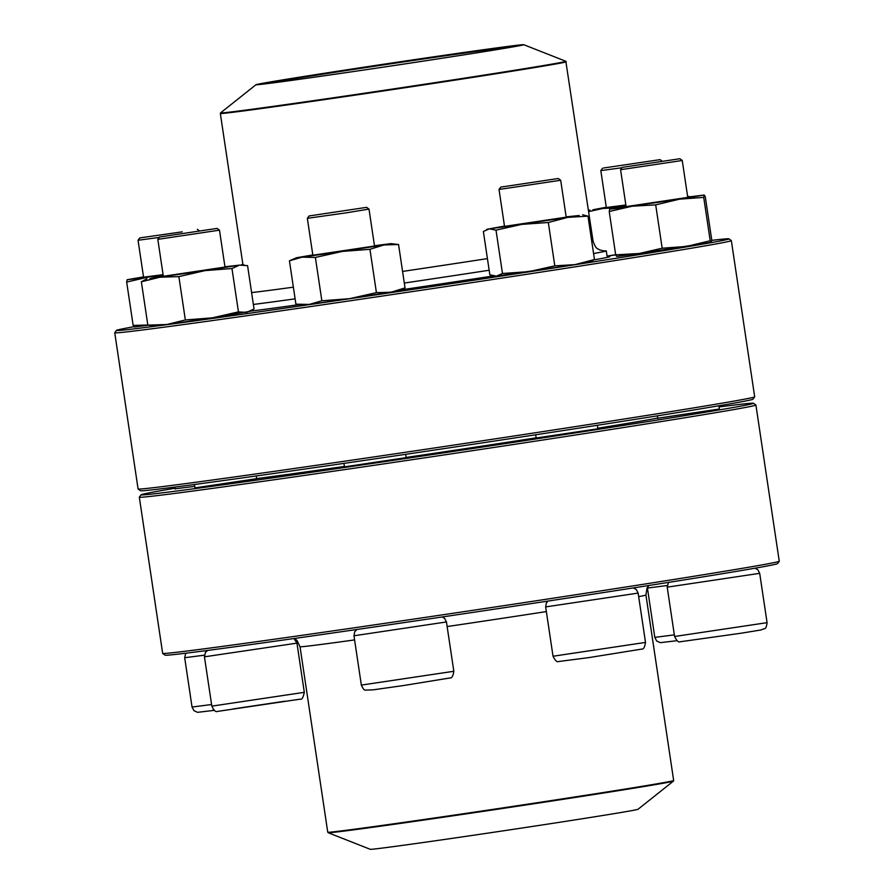 <?xml version="1.0" encoding="UTF-8"?>
<svg xmlns="http://www.w3.org/2000/svg" width="894" height="894" viewBox="0 0 894 894"><rect width="100%" height="100%" fill="white"/><g stroke="black" fill="none" stroke-linecap="round" stroke-linejoin="round"><path stroke-width="1.34" d="M139.319 497.187L162.663 653.38A311.715 3.263 -8.5 0 0 162.686 653.413A311.715 3.263 -8.5 0 0 471.44 610.535A311.715 3.263 -8.5 0 0 779.244 561.264A311.715 3.263 -8.5 0 0 779.255 561.231L755.911 405.038A311.715 3.263 171.5 0 1 448.095 454.342A311.715 3.263 171.5 0 1 139.319 497.187A311.715 3.263 171.5 0 1 139.33 497.153L141.073 494.784A309.637 3.241 -8.5 0 0 447.782 452.263A309.637 3.241 -8.5 0 0 753.53 403.261A309.637 3.241 -8.5 0 0 719.078 406.938M753.53 403.261L755.888 405.004A311.715 3.263 171.5 0 1 755.911 405.038M779.244 561.264L777.489 563.633A309.637 3.241 171.5 0 1 471.741 612.569A309.637 3.241 171.5 0 1 165.044 655.157L162.686 653.413M719.379 409.016L657.727 418.236M194.736 486.37L175.19 488.794M256.623 478.681L194.959 487.901M406.144 457.639L344.481 466.858M597.829 428.785L536.165 437.993M175.101 488.225A309.637 3.241 -8.5 0 0 153.846 491.968A309.637 3.241 -8.5 0 0 141.073 494.784M657.693 418.023A216.124 2.269 171.5 0 1 597.74 428.204M536.143 437.859A216.124 2.269 171.5 0 1 406.111 457.46M344.425 466.433A216.124 2.269 171.5 0 1 256.6 478.592M217.108 228.395L159.568 236.999L217.108 228.395L219.477 230.149L157.813 239.357L163.356 276.447M607.998 814.646A135.385 1.419 -8.5 0 0 638.014 809.282L673.405 781.132A174.565 1.833 171.5 0 1 634.706 788.05A174.565 1.833 171.5 0 1 444.575 817.049A174.565 1.833 171.5 0 1 328.176 832.727L370.25 849.3A135.385 1.419 -8.5 0 0 460.533 837.142A135.385 1.419 -8.5 0 0 607.998 814.646M603.763 250.957A186.511 1.956 171.5 0 1 606.277 250.901A186.511 1.956 171.5 0 1 593.56 253.527M489.163 270.245A186.511 1.956 171.5 0 1 404.311 283.052M295.109 298.842A186.511 1.956 171.5 0 1 253.371 304.452M261.551 83.5A135.385 1.419 171.5 0 1 407.91 60.613A135.385 1.419 171.5 0 1 523.75 44.7A135.385 1.419 171.5 0 1 390.075 66.134A135.385 1.419 171.5 0 1 255.986 84.718A135.385 1.419 171.5 0 1 261.551 83.5M262.937 83.298A133.932 1.408 171.5 0 1 409.586 60.39A133.932 1.408 171.5 0 1 522.331 44.957A133.932 1.408 171.5 0 1 390.075 66.122A133.932 1.408 171.5 0 1 257.416 84.55A133.932 1.408 171.5 0 1 262.937 83.298M261.093 84.315A133.318 1.397 171.5 0 1 263.618 83.824A133.318 1.397 171.5 0 1 394.835 63.217A133.318 1.397 171.5 0 1 518.743 45.806M728.956 238.843L731.314 240.587A311.715 3.263 171.5 0 1 731.337 240.62A311.715 3.263 171.5 0 1 423.521 289.924A311.715 3.263 171.5 0 1 114.745 332.769A311.715 3.263 171.5 0 1 114.756 332.736L116.511 330.367A309.637 3.241 -8.5 0 0 423.22 287.846A309.637 3.241 -8.5 0 0 728.956 238.843A309.637 3.241 -8.5 0 0 711.702 240.374M114.745 332.769L138.089 488.962A311.715 3.263 -8.5 0 0 138.112 488.996A311.715 3.263 -8.5 0 0 446.866 446.117A311.715 3.263 -8.5 0 0 754.67 396.847A311.715 3.263 -8.5 0 0 754.681 396.813L731.337 240.62M133.809 326.735A309.637 3.241 -8.5 0 0 116.511 330.367M607.149 256.746A189.115 1.978 171.5 0 1 609.764 256.712A189.115 1.978 171.5 0 1 593.996 259.852M493.343 275.944A189.115 1.978 171.5 0 1 400.154 290.002M299.356 304.586A189.115 1.978 171.5 0 1 250.286 311.179M754.67 396.847L752.927 399.216A309.637 3.241 171.5 0 1 447.168 448.151A309.637 3.241 171.5 0 1 140.47 490.739L138.112 488.996M224.997 267.06L163.334 276.28M163.289 275.978L149.935 278.537L205.117 270.603L239.48 265.127L224.953 266.77M254.052 308.989L247.571 265.641L239.48 265.127L231.971 268.535L238.441 311.883L246.543 312.397L254.052 308.989M185.349 319.951L212.191 317.873L166.887 324.5L154.003 326.098L147.845 325.137L166.887 324.5L185.349 319.951L178.867 276.604L205.117 270.603L231.971 268.535M249.962 311.336L212.191 317.873L238.441 311.883M147.845 325.137L141.364 281.778L159.825 277.229L178.867 276.604M146.94 278.794L141.364 281.778M159.266 237.413L138.045 240.262L143.588 277.341M182.242 231.837L139.788 237.905L182.242 231.837M163.088 274.659L143.554 277.174M143.521 276.883L127.16 279.699L132.815 279.107L163.121 274.827M127.16 279.699L126.669 282.068L149.622 276.782L163.222 275.553M148.281 325.237L134.234 327.003L133.15 325.416L126.669 282.068M133.15 325.416L147.823 325.014M622.023 167.748L600.813 170.598L606.344 207.676M603.752 167.971L660.107 159.635L603.752 167.971M625.856 204.994L606.322 207.509M606.277 207.218L592.923 209.777L625.878 205.173M588.643 211.632L602.813 208.47L617.642 207.676M607.048 256.075L615.675 254.734M687.587 196.278L690.123 196.769M607.06 256.131L615.72 254.924M679.876 158.73L622.336 167.334L679.876 158.73L682.245 160.484L620.581 169.692L626.124 206.782M687.754 197.395L626.102 206.615M626.057 206.324L609.686 209.129L615.351 208.537L679.418 199.172L704.193 195.037L687.709 197.105M609.697 209.129L609.216 211.498L632.159 206.223L655.693 204.86L679.418 199.172L703.723 197.406L704.17 195.004M615.687 254.846L639.232 253.494L616.771 256.433L615.687 254.846L609.216 211.498M711.244 242.319L639.232 253.494L662.175 248.208L686.48 246.442L710.194 240.754L711.255 242.308L711.736 239.938L705.254 196.591L704.193 195.037M710.194 240.754L703.723 197.406M662.175 248.208L655.693 204.86M558.314 178.498L500.774 187.103L558.314 178.498L560.683 180.253L499.02 189.461L504.562 226.54M566.193 217.164L504.54 226.372M504.495 226.081L489.398 228.842L521.872 224.36L579.167 215.499L566.159 216.873M494.281 276.09L496.461 276.112L489.845 274.816L483.363 231.457L489.398 228.842L496.002 230.138L521.872 224.36L548.313 222.494L567.858 217.365L587.984 216.158L582.609 214.772M594.465 259.517L589.682 262.087L574.92 264.635L496.461 276.112L502.484 273.497L528.935 271.631L554.794 265.842L574.92 264.635L594.465 259.517L587.984 216.158M554.794 265.842L548.313 222.494M502.484 273.497L496.002 230.138M366.629 207.352L368.998 209.107L345.754 212.906L307.335 218.326L309.089 215.957L366.629 207.352L309.089 215.957M374.519 246.018L312.855 255.237M312.811 254.935L296.462 257.751L302.116 257.159L342.368 251.415L383.962 244.956L390.935 243.626L374.474 245.727M296.462 257.751L289.433 260.802L295.903 304.161L309.179 304.429L321.862 300.786L349.431 298.685L376.419 292.651L391.024 292.226L405.038 287.879L398.556 244.531L390.935 243.626M376.419 292.651L369.948 249.303L383.962 244.956L398.556 244.531M297.97 304.429L303.524 305.055L309.179 304.429L349.431 298.685L397.998 290.941L405.038 287.879M321.862 300.786L315.381 257.438L342.368 251.415L369.948 249.303M289.433 260.802L302.116 257.159L315.381 257.438M284.828 701.209L233.043 708.942M295.009 643.423L204.447 656.822L211.822 706.137L304.306 692.325L296.931 642.998L295.009 643.423M638.674 596.644A174.878 1.833 -8.5 0 0 645.937 595.024L646.999 588.185L648.832 585.492M673.405 781.132L673.663 780.518A174.878 1.833 -8.5 0 1 634.863 787.491A174.878 1.833 -8.5 0 1 442.91 816.747A174.878 1.833 -8.5 0 1 327.752 832.213L300.026 646.72A174.878 1.833 -8.5 0 0 354.583 639.914M447.145 626.56A174.878 1.833 -8.5 0 0 546.346 611.585M255.986 84.718L220.594 112.867A174.565 1.833 -8.5 0 0 366.864 92.864A174.565 1.833 -8.5 0 0 558.649 62.904A174.565 1.833 -8.5 0 0 565.824 61.273L593.046 241.112A174.878 1.833 171.5 0 1 591.772 241.536M487.42 258.612A174.878 1.833 171.5 0 1 402.568 271.43M293.366 287.164A174.878 1.833 171.5 0 1 251.594 292.562M566.248 61.787A174.878 1.833 171.5 0 1 559.029 63.396A174.878 1.833 171.5 0 1 368.44 93.177A174.878 1.833 171.5 0 1 220.337 113.482L242.956 264.847M204.424 655.179L184.678 657.716L192.042 707.042L193.909 710.629L197.552 712.328L214.426 710.339L213.074 709.881M192.042 707.042L211.576 704.528M667.181 585.514L647.435 588.062L654.81 637.377L674.344 634.863M767.074 622.66L759.699 573.333L667.215 587.157L674.579 636.483L767.074 622.66C766.549 626.75 765.7 628.75 764.515 628.661L760.705 630.013L740.835 633.254L680.088 641.769C678.557 642.585 676.724 640.819 674.579 636.483M645.513 642.417L638.137 593.102L545.653 606.914L553.028 656.241L645.513 642.417C644.742 647.2 643.49 649.424 641.791 649.089L588.71 657.626L558.538 661.526C557.007 662.353 555.163 660.588 553.028 656.241M453.828 671.282L446.452 621.956L353.968 635.779L361.344 685.095L453.828 671.282C453.057 676.065 451.816 678.278 450.107 677.943L403.719 685.497L373.133 689.844L365.534 690.101C364.439 690.526 363.031 688.861 361.344 685.095M194.456 484.492L195.004 488.191M219.477 230.149L225.02 267.228M256.22 475.977L256.667 478.972M296.931 642.998L293.925 638.539M207.609 650.43L205.419 652.452L204.447 656.822M211.822 706.137C213.957 710.484 215.8 712.25 217.331 711.434L300.172 699.153C301.859 699.812 303.234 697.532 304.306 692.325M159.568 236.999L157.813 239.357M300.026 646.72L297.02 640.495L294.484 638.45M673.663 780.518L645.937 595.024M606.277 250.901L607.249 257.394M593.046 241.112C596.264 250.264 597.874 248.23 599.483 249.862L604.143 250.968M523.75 44.7L565.824 61.273M220.337 113.482L220.594 112.867M241.414 264.669L244.218 264.993M174.922 487.062L175.235 489.096M185.74 653.212L184.678 657.716M139.788 237.905L138.045 240.262M197.339 229.3L199.328 230.775M647.379 587.481L647.435 588.062M654.81 637.377L656.665 640.976L660.32 642.663L677.194 640.674M602.556 168.24L600.813 170.598M660.107 159.635L662.096 161.11M589.928 210.034L588.498 210.649M657.369 415.844L657.772 418.526M682.245 160.484L687.777 197.563M718.899 405.775L719.424 409.307M668.455 582.396L667.215 587.157M759.699 573.333L757.844 569.746L755.017 568.193M622.336 167.334L620.581 169.692M535.685 434.786L536.21 438.295M560.683 180.253L566.226 217.331M597.304 425.298L597.874 429.075M548 601.07L546.379 602.947L545.653 606.914M638.137 593.102L636.282 589.504L633.321 587.928M500.774 187.103L499.02 189.461M488.146 228.898L486.425 229.646M307.335 218.326L312.878 255.405M343.966 463.383L344.525 467.149M368.998 209.107L374.541 246.185M405.652 454.331L406.189 457.929M356.963 629.488L354.694 631.801L353.968 635.779M446.452 621.956L444.597 618.369L442.273 616.961"/></g></svg>
